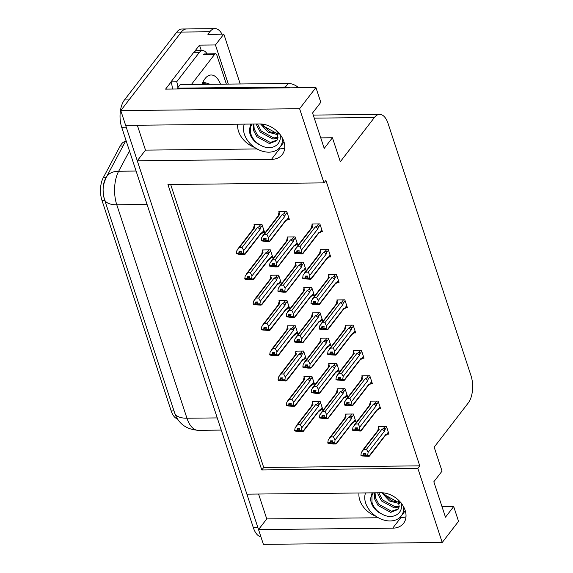 <?xml version="1.0" encoding="UTF-8"?>
<svg xmlns="http://www.w3.org/2000/svg" width="573" height="573" viewBox="0 0 573 573"><rect width="100%" height="100%" fill="white"/><g stroke="black" fill="none" stroke-linecap="round" stroke-linejoin="round"><path stroke-width="0.86" d="M254.634 147.433A21.043 15.385 37.6 0 1 238.547 131.382A21.043 15.385 37.6 0 1 237.752 124.198M359.006 492.988A21.043 15.385 -142.4 0 0 359.801 500.179A21.043 15.385 -142.4 0 0 375.888 516.23M442.22 542.495L458.55 521.315L453.694 506.539L445.472 517.197L433.825 481.778L442.048 471.121L434.169 447.162L468.248 402.969A19.733 9.863 89.4 0 0 471.006 375.709L388.071 123.46A19.733 9.863 89.4 0 0 379.648 114.392A19.733 9.863 89.4 0 0 374.398 117.515L340.319 161.708L332.44 137.749L324.218 148.407L312.572 112.988L320.794 102.331L315.931 87.554L299.607 108.727L323.989 182.88L167.939 184.506L261.789 469.953L417.839 468.334L442.22 542.495L263.394 544.35L258.538 529.574L392.713 528.177A21.043 15.385 -142.4 0 0 403.557 523.321A21.043 15.385 -142.4 0 0 401.73 503.825A21.043 15.385 -142.4 0 0 381.066 492.759L246.891 494.155L137.284 160.777L271.459 159.387A21.043 15.385 -142.4 0 0 282.303 154.524A21.043 15.385 -142.4 0 0 280.476 135.027A21.043 15.385 -142.4 0 0 259.813 123.969L125.637 125.358L120.781 110.582L181.326 32.074A19.733 9.863 -90.6 0 1 186.576 28.944A19.733 9.863 -90.6 0 0 181.326 32.074L128.997 99.924L124.441 99.974L176.771 32.117A19.733 9.863 -90.6 0 1 182.021 28.994L215.054 28.65A19.733 9.863 -90.6 0 1 221.966 34.115M392.713 528.177L400.821 517.663A21.043 15.385 -142.4 0 0 405.978 516.803M137.284 160.777L145.499 150.119L137.319 125.236M258.573 494.033L266.753 518.916L258.538 529.574M194.448 51.685L199.497 45.131L201.302 50.617M315.931 87.554L165.583 89.116L171.041 82.039M240.23 83.98L223.828 34.101L215.448 44.966L228.312 84.102M215.448 44.966L199.497 45.131M223.828 34.101L207.884 34.265L209.797 31.773A19.733 9.863 -90.6 0 1 215.054 28.65M299.607 108.727L120.781 110.582M332.44 137.749L320.751 137.871M453.694 506.539L442.005 506.661M170.668 184.477L263.709 467.468L419.758 465.849L325.908 180.395L323.989 182.88M419.758 465.849L417.839 468.334M177.487 418.942A17.756 8.882 -90.6 0 1 171.205 410.956L101.965 200.371A17.756 8.882 -90.6 0 1 103.24 177.73L120.172 146.036A17.756 8.882 -90.6 0 1 125.494 141.381M263.709 467.468L261.789 469.953M320.794 231.707L322.427 231.685L319.877 223.936L311.905 224.022L312.185 224.867M329.117 257.005L330.743 256.991L328.193 249.241L320.221 249.327L320.5 250.172M337.433 282.31L339.066 282.288L336.516 274.546L328.544 274.625L328.823 275.47M345.755 307.608L347.381 307.594L344.831 299.844L336.86 299.93L337.139 300.775M354.071 332.913L355.697 332.899L353.154 325.149L345.182 325.228L345.455 326.073M370.71 383.516L372.335 383.502L369.793 375.752L361.821 375.838L362.093 376.683M379.025 408.821L380.658 408.8L378.108 401.057L370.137 401.136L370.416 401.981M387.348 434.119L388.974 434.105L386.431 426.355L378.452 426.441L378.732 427.286M362.387 358.218L364.02 358.197L361.47 350.447L353.498 350.533L353.777 351.378M296.026 244.657L297.652 244.635L295.102 236.893L287.13 236.971L287.41 237.816M304.342 269.955L305.975 269.94L303.425 262.19L295.453 262.276L295.732 263.122M312.665 295.26L314.291 295.245L311.741 287.496L303.769 287.574L304.048 288.427M320.98 320.565L322.606 320.543L320.063 312.801L312.092 312.879L312.364 313.725M329.296 345.863L330.929 345.848L328.379 338.099L320.407 338.185L320.687 339.03M337.619 371.168L339.245 371.146L336.702 363.404L328.73 363.483L329.002 364.328M345.934 396.466L347.567 396.452L345.018 388.702L337.046 388.788L337.325 389.633M354.257 421.771L355.883 421.757L353.34 414.007L345.361 414.086L345.641 414.931M287.703 219.352L289.336 219.337L286.786 211.587L278.815 211.673L279.094 212.519M321.166 409.423L322.792 409.401L320.25 401.659L312.271 401.737L312.55 402.583M312.844 384.118L314.477 384.103L311.927 376.354L303.955 376.44L304.234 377.285M296.205 333.515L297.838 333.493L295.288 325.751L287.317 325.829L287.596 326.674M287.89 308.21L289.515 308.195L286.973 300.445L279.001 300.531L279.273 301.377M279.567 282.912L281.2 282.89L278.65 275.147L270.678 275.226L270.957 276.071M271.251 257.606L272.884 257.592L270.334 249.842L262.362 249.928L262.642 250.773M304.528 358.813L306.154 358.798L303.611 351.048L295.639 351.134L295.912 351.98M262.935 232.309L264.561 232.287L262.011 224.537L254.04 224.623L254.319 225.468M266.753 518.916L378.352 517.756M145.499 150.119L257.098 148.959M284.724 148.013A21.043 15.385 37.6 0 1 279.567 148.865L271.459 159.387M258.588 529.509A19.733 9.863 -90.6 0 1 257.936 527.747L126.239 127.185A19.733 9.863 -90.6 0 1 125.702 125.358M105.482 179.37C102.732 185.423 102.345 191.919 104.322 198.867M260.908 536.794A19.733 9.863 -90.6 0 1 253.381 527.797L121.684 127.235A19.733 9.863 -90.6 0 1 124.441 99.974M240.381 251.361L238.783 253.438L239.034 251.375L241.312 251.354L241.176 253.753L242.186 254.011L239.908 254.032L241.154 252.414M260.414 234.343L261.252 233.906L261.947 232.896L261.245 232.853L244.392 254.527L238.039 254.161L236.749 253.459M254.978 224.616L254.147 225.69L254.777 227.588L239.442 247.472L242.064 247.443L257.392 227.567L258.924 226.822C260.092 226.356 260.565 226.758 260.343 228.025L262.319 225.468M236.577 253.681L239.908 254.032M240.631 251.361L238.855 253.66M236.62 253.796L238.898 253.775M238.783 253.438L236.47 253.345L236.871 250.623L239.442 247.472M238.748 253.323L236.47 253.345M241.025 253.295L243.303 253.273L244.872 254.09L244.392 254.527M245 254.319L260.787 233.848A4.469 3.273 -142.4 0 0 261.245 232.853M243.453 253.724L241.176 253.753M264.081 230.819L262.233 233.218L261.947 232.896L263.917 230.339M254.777 227.588A4.469 3.273 -142.4 0 0 253.703 228.391L237.931 248.847M254.147 225.69L253.245 229.386M257.392 227.567A4.469 3.273 37.6 0 1 260.085 229.315L260.343 228.025M242.064 247.443L243.704 250.551L260.085 229.315M243.303 253.273L243.704 250.551M278.02 216.436L278.922 212.733L279.545 214.639L264.217 234.522L266.832 234.493L282.16 214.61L283.692 213.872C284.867 213.407 285.34 213.808 285.118 215.076L287.087 212.511M278.922 212.733L279.753 211.659M288.692 217.382L286.722 219.946L286.02 219.903L269.639 241.14L268.221 240.775L268.479 237.594L284.853 216.365L285.118 215.076M285.182 221.386L286.722 219.946L286.994 220.254L288.849 217.869M265.399 238.411L263.666 240.825L261.388 240.846L266.545 241.605L269.16 241.577L269.639 241.14L269.16 241.577M265.929 239.464L264.676 241.083L266.961 241.061L265.944 240.803L266.087 238.404L263.809 238.425L263.516 240.366L261.238 240.395L261.646 237.666L264.217 234.522M262.699 235.897L278.478 215.441A4.469 3.273 37.6 0 1 279.545 214.639M266.832 234.493L268.479 237.594M268.071 240.323L265.793 240.345M282.16 214.61A4.469 3.273 37.6 0 1 284.853 216.365M263.516 240.366L261.238 240.395M286.02 219.903A4.469 3.273 37.6 0 1 285.562 220.899L269.776 241.369M265.944 240.803L268.221 240.775M263.666 240.825L264.676 241.083M263.559 240.488L265.156 238.411M261.352 240.732L263.63 240.71M321.782 229.737L319.813 232.294L319.111 232.251L302.25 253.925L295.897 253.56L294.479 253.194L294.615 252.858M294.443 253.08L301.312 253.13L301.162 252.672L298.884 252.7L299.178 250.752L296.9 250.773L296.649 252.836L294.372 252.858L294.737 250.021L297.308 246.87L299.923 246.841L315.25 226.965A4.469 3.273 37.6 0 1 317.943 228.713L318.208 227.424L320.178 224.867M298.49 250.759L296.721 253.058M294.479 253.194L296.757 253.173M296.606 252.722L294.329 252.743M296.649 252.836L298.247 250.759M299.02 251.812L297.774 253.431M318.273 233.741L319.813 232.294L320.085 232.609L321.94 230.217M319.111 232.251A4.469 3.273 37.6 0 1 318.652 233.247L302.866 253.717M301.312 253.13L302.73 253.488L302.25 253.925M299.034 253.151L298.884 252.7M315.25 226.965L316.783 226.228C317.958 225.755 318.43 226.156 318.208 227.424M299.923 246.841L301.57 249.95L317.943 228.713M301.162 252.672L301.57 249.95M295.79 248.245L311.569 227.789A4.469 3.273 37.6 0 1 312.636 226.994L297.308 246.87M311.11 228.785L312.013 225.089L312.636 226.994M312.013 225.089L312.844 224.014M365.553 492.923A21.437 15.679 -142.4 0 0 365.674 503.115A21.437 15.679 -142.4 0 0 382.248 519.532A21.437 15.679 -142.4 0 0 401.215 516.015A21.437 15.679 -142.4 0 0 403.671 506.912M381.826 492.766L389.497 501.024L399.317 503.552M401.007 502.707L391.323 500.623L382.914 492.83M384.197 494.592L399.188 502.808M398.342 508.91L391.567 511.252L378.946 504.362L375.458 497.751L375.064 492.823M398.12 499.821L399.209 506.761L397.934 509.497L390.7 512.384L378.08 505.493L374.584 498.882L374.391 492.83M399.338 506.059L395.048 506.74L382.427 499.849L378.817 492.787M399.188 506.854L394.181 507.871L381.554 500.981L378.065 494.37L377.736 492.794M373.31 492.844L370.889 497.428A14.862 10.866 -142.4 0 0 371.368 503.058A14.862 10.866 -142.4 0 0 382.041 514.117C376.941 511.46 373.582 507.506 371.977 502.263L371.934 495.616L373.116 493.052M401.114 503.022L401.372 503.954C403.22 513.702 392.505 520.177 382.041 514.117M370.889 497.428L372.106 492.852M248.703 276.666L247.106 278.743L247.35 276.68L249.635 276.659L249.341 278.6L250.501 279.309L248.224 279.338L249.477 277.719M268.73 259.641L269.568 259.211L270.263 258.194L269.568 258.158L252.707 279.832L246.354 279.466L244.936 279.101L245.072 278.764M263.301 249.914L262.47 250.988L263.093 252.894L247.765 272.777L250.38 272.748L265.707 252.865L267.24 252.127C268.408 251.662 268.887 252.056 268.665 253.323L270.635 250.766M244.9 278.987L248.224 279.338M248.947 276.666L247.178 278.958M244.936 279.101L247.214 279.08M247.106 278.743L244.786 278.65L245.194 275.921L247.765 272.777M247.063 278.621L244.786 278.65M249.341 278.6L251.619 278.578L253.187 279.395L252.707 279.832M253.323 279.624L269.109 259.154A4.469 3.273 -142.4 0 0 269.568 258.158M251.769 279.03L249.491 279.051M270.542 258.509L270.263 258.194L272.239 255.637M263.093 252.894A4.469 3.273 -142.4 0 0 262.026 253.689L246.247 274.145M262.47 250.988L261.567 254.684M265.707 252.865A4.469 3.273 37.6 0 1 268.4 254.613L268.665 253.323M250.38 272.748L252.027 275.849L268.4 254.613M251.619 278.578L252.027 275.849M257.019 301.971L255.422 304.041L255.673 301.985L257.95 301.957L257.664 303.905L258.824 304.614L256.546 304.635L257.793 303.024M277.053 284.946L277.891 284.516L278.585 283.499L277.884 283.463L261.03 305.13L254.677 304.764L253.259 304.406L253.388 304.062M271.616 275.219L270.785 276.293L271.409 278.199L256.081 298.075L258.695 298.046L274.03 278.17L275.563 277.432C276.73 276.96 277.203 277.361 276.981 278.628L278.958 276.071M253.216 304.284L256.546 304.635M257.27 301.964L255.494 304.263M253.259 304.406L255.537 304.378M255.422 304.041L253.108 303.948L253.51 301.226L256.081 298.075M255.386 303.926L253.108 303.948M257.664 303.905L259.941 303.876L261.51 304.693L261.03 305.13M261.639 304.929L277.425 284.459A4.469 3.273 -142.4 0 0 277.884 283.463M260.092 304.335L257.814 304.356M280.72 281.422L278.865 283.821L278.585 283.499L280.555 280.942M271.409 278.199A4.469 3.273 -142.4 0 0 270.341 278.994L254.57 299.45M270.785 276.293L269.883 279.989M274.03 278.17A4.469 3.273 37.6 0 1 276.723 279.918L276.981 278.628M258.695 298.046L260.343 301.154L276.723 279.918M259.941 303.876L260.343 301.154M265.342 327.269L263.745 329.346L263.988 327.283L266.266 327.262L266.13 329.661L267.14 329.919L264.862 329.941L266.108 328.322M285.368 310.244L286.206 309.814L286.901 308.804L286.206 308.761L269.346 330.435L262.993 330.069L261.575 329.704L261.711 329.368M279.939 300.517L279.108 301.591L279.731 303.497L264.397 323.38L267.018 323.351L282.346 303.468L283.879 302.73C285.046 302.265 285.519 302.666 285.304 303.934L287.274 301.369M261.539 329.59L264.862 329.941M265.586 327.269L263.816 329.568M261.575 329.704L263.852 329.683M263.745 329.346L261.424 329.253L261.825 326.524L264.397 323.38M263.702 329.224L261.424 329.253M265.979 329.203L268.257 329.181L269.826 329.998L269.346 330.435M269.962 330.227L285.748 309.757A4.469 3.273 -142.4 0 0 286.206 308.761M268.408 329.633L266.13 329.661M287.18 309.112L286.901 308.804L288.878 306.24M279.731 303.497A4.469 3.273 -142.4 0 0 278.664 304.299L262.885 324.755M279.108 301.591L278.206 305.294M282.346 303.468A4.469 3.273 37.6 0 1 285.039 305.223L285.304 303.934M267.018 323.351L268.665 326.452L285.039 305.223M268.257 329.181L268.665 326.452M273.658 352.574L272.06 354.644L272.311 352.588L274.589 352.56L274.302 354.508L275.463 355.217L273.185 355.246L274.431 353.627M293.684 335.549L294.529 335.119L295.224 334.102L294.522 334.066L277.661 355.74L271.316 355.367L269.89 355.009L270.026 354.666M288.255 325.822L287.424 326.897L288.047 328.802L272.719 348.678L275.334 348.656L290.669 328.773L292.201 328.035C293.369 327.563 293.842 327.964 293.62 329.231L295.596 326.674M269.854 354.895L273.185 355.246M273.908 352.567L272.132 354.866M269.89 355.009L272.168 354.981M272.06 354.644L269.747 354.551L270.148 351.829L272.719 348.678M272.025 354.529L269.747 354.551M274.302 354.508L276.58 354.479L278.149 355.296L277.661 355.74M278.277 355.532L294.064 335.062A4.469 3.273 -142.4 0 0 294.522 334.066M276.73 354.938L274.453 354.959M297.351 332.025L295.503 334.424L295.224 334.102L297.194 331.545M288.047 328.802A4.469 3.273 -142.4 0 0 286.98 329.597L271.208 350.053M287.424 326.897L286.521 330.592M290.669 328.773A4.469 3.273 37.6 0 1 293.355 330.521L293.62 329.231M275.334 348.656L276.981 351.758L293.355 330.521M276.58 354.479L276.981 351.758M286.335 241.734L287.238 238.039L287.868 239.944L272.533 259.82L275.155 259.798L290.482 239.915L292.015 239.177C293.183 238.705 293.655 239.106 293.433 240.374L295.41 237.816M287.238 238.039L288.069 236.964M297.007 242.687L295.038 245.244L294.336 245.208L277.962 266.438L276.544 266.08L276.795 262.9L293.175 241.663L293.433 240.374M293.505 246.691L295.038 245.244L295.31 245.559L297.172 243.167M273.722 263.709L271.989 266.123L269.711 266.151L274.861 266.903L277.482 266.882L277.962 266.438L277.482 266.882M274.245 264.769L272.999 266.388L275.276 266.359L274.116 265.65L274.403 263.702L272.125 263.73L271.838 265.671L269.561 265.693L269.962 262.971L272.533 259.82M271.022 261.195L286.794 240.739A4.469 3.273 37.6 0 1 287.868 239.944M275.155 259.798L276.795 262.9M276.394 265.621L274.116 265.65M290.482 239.915A4.469 3.273 37.6 0 1 293.175 241.663M271.838 265.671L269.561 265.693M294.336 245.208A4.469 3.273 37.6 0 1 293.877 246.204L278.091 266.674M274.266 266.101L276.544 266.08M271.989 266.123L272.999 266.388M271.874 265.786L273.479 263.716M269.668 266.037L271.946 266.008M294.658 267.039L295.561 263.344L296.184 265.242L280.856 285.125L283.47 285.096L298.798 265.22L300.331 264.475C301.498 264.01 301.978 264.411 301.756 265.679L303.726 263.122M295.561 263.344L296.391 262.269M305.33 267.985L303.353 270.549L302.659 270.506L286.278 291.743L284.86 291.378L285.118 288.205L301.491 266.968L301.756 265.679M301.821 271.989L303.353 270.549L303.633 270.864M282.038 289.014L280.304 291.428L278.027 291.449L283.184 292.209L285.798 292.18L286.278 291.743L285.798 292.18M282.568 290.067L281.314 291.686L283.592 291.664L282.432 290.948L282.725 289.007L280.441 289.028L280.154 290.977L277.876 290.998L278.285 288.269L280.856 285.125M279.338 286.5L295.116 266.044A4.469 3.273 37.6 0 1 296.184 265.242M283.47 285.096L285.118 288.205M284.709 290.926L282.432 290.948M298.798 265.22A4.469 3.273 37.6 0 1 301.491 266.968M280.154 290.977L277.876 290.998M302.659 270.506A4.469 3.273 37.6 0 1 302.2 271.502L286.414 291.972M282.582 291.406L284.86 291.378M280.304 291.428L281.314 291.686M280.197 291.091L281.794 289.014M277.991 291.335L280.269 291.313M302.974 292.337L303.876 288.642L304.499 290.547L289.172 310.43L291.786 310.401L307.121 290.518L308.654 289.78C309.821 289.315 310.294 289.709 310.072 290.977L312.049 288.42M303.876 288.642L304.707 287.567M313.646 293.29L311.676 295.847L310.974 295.811L294.601 317.048L293.183 316.683L293.433 313.503L309.814 292.266L310.072 290.977M310.143 297.294L311.676 295.847L311.948 296.162L313.811 293.77M290.361 314.319L288.627 316.733L286.35 316.754L291.499 317.514L294.121 317.485L294.601 317.048L294.121 317.485M290.883 315.372L289.637 316.991L291.915 316.962L290.755 316.253L291.041 314.312L288.763 314.333L288.477 316.275L286.199 316.303L286.6 313.574L289.172 310.43M287.66 311.798L303.432 291.342A4.469 3.273 37.6 0 1 304.499 290.547M291.786 310.401L293.433 313.503M293.032 316.232L290.755 316.253M307.121 290.518A4.469 3.273 37.6 0 1 309.814 292.266M288.477 316.275L286.199 316.303M310.974 295.811A4.469 3.273 37.6 0 1 310.516 296.807L294.73 317.277M290.905 316.704L293.183 316.683M288.627 316.733L289.637 316.991M288.513 316.389L290.11 314.319M286.307 316.64L288.584 316.611M311.297 317.643L312.199 313.947L312.822 315.852L297.487 335.728L300.109 335.699L315.437 315.823L316.969 315.086C318.137 314.613 318.617 315.014 318.395 316.282L320.364 313.725M312.199 313.947L313.03 312.872M321.969 318.595L319.992 321.152L319.297 321.109L302.916 342.346L301.498 341.988L301.756 338.808L318.13 317.571L318.395 316.282M318.459 322.599L319.992 321.152L320.271 321.467M298.676 339.617L296.943 342.031L294.665 342.052L299.822 342.812L302.437 342.783L302.916 342.346L302.437 342.783M299.199 340.67L297.953 342.289L300.231 342.267L299.07 341.558L299.357 339.61L297.079 339.631L296.793 341.58L294.515 341.601L294.916 338.879L297.487 335.728M295.976 337.103L311.755 316.647A4.469 3.273 37.6 0 1 312.822 315.852M300.109 335.699L301.756 338.808M301.348 341.529L299.07 341.558M315.437 315.823A4.469 3.273 37.6 0 1 318.13 317.571M296.793 341.58L294.515 341.601M319.297 321.109A4.469 3.273 37.6 0 1 318.839 322.105L303.053 342.575M299.221 342.009L301.498 341.988M296.943 342.031L297.953 342.289M296.835 341.694L298.433 339.617M294.629 341.938L296.907 341.916M330.098 255.035L328.128 257.592L327.427 257.556L310.573 279.23L304.22 278.865L302.931 278.163M302.759 278.385L309.635 278.428L309.484 277.977L307.207 277.998L307.493 276.057L305.216 276.079L304.965 278.141L302.687 278.163L303.053 275.319L305.624 272.175L308.245 272.146L323.573 252.263A4.469 3.273 37.6 0 1 326.266 254.018L326.524 252.729L328.501 250.165M306.813 276.064L305.037 278.363M302.802 278.499L305.08 278.478M304.929 278.02L302.651 278.048M304.965 278.141L306.569 276.064M307.336 277.117L306.089 278.736M326.596 259.039L328.128 257.592L328.401 257.907L330.263 255.522M327.427 257.556A4.469 3.273 37.6 0 1 326.968 258.552L311.182 279.022M309.635 278.428L311.053 278.793L310.573 279.23M307.357 278.449L307.207 277.998M323.573 252.263L325.106 251.526C326.273 251.06 326.746 251.454 326.524 252.729M308.245 272.146L309.886 275.248L326.266 254.018M309.484 277.977L309.886 275.248M304.113 273.543L319.884 253.087A4.469 3.273 37.6 0 1 320.959 252.292L305.624 272.175M319.426 254.083L320.328 250.387L320.959 252.292M320.328 250.387L321.159 249.312M338.421 280.34L336.444 282.897L335.749 282.861L318.889 304.528L312.536 304.163L311.118 303.805L311.254 303.461M311.082 303.683L317.951 303.733L317.8 303.275L315.522 303.303L315.816 301.355L313.531 301.384L313.288 303.439L311.01 303.468L311.375 300.624L313.947 297.473L316.561 297.444L331.889 277.568A4.469 3.273 37.6 0 1 334.582 279.316L334.847 278.027L336.817 275.47M315.129 301.362L313.359 303.661M311.118 303.805L313.395 303.776M313.245 303.325L310.967 303.346M313.288 303.439L314.885 301.369M315.659 302.422L314.405 304.034M334.911 284.344L336.444 282.897L336.723 283.212M335.749 282.861A4.469 3.273 37.6 0 1 335.291 283.857L319.505 304.327M317.951 303.733L319.369 304.091L318.889 304.528M315.673 303.754L315.522 303.303M331.889 277.568L333.422 276.831C334.589 276.358 335.069 276.759 334.847 278.027M316.561 297.444L318.208 300.553L334.582 279.316M317.8 303.275L318.208 300.553M312.428 298.848L328.207 278.392A4.469 3.273 37.6 0 1 329.274 277.597L313.947 297.473M327.749 279.388L328.651 275.692L329.274 277.597M328.651 275.692L329.482 274.617M346.737 305.638L344.767 308.202L344.065 308.159L327.212 329.833L320.859 329.468L319.569 328.766M319.397 328.988L326.273 329.031L326.123 328.58L323.845 328.601L324.132 326.66L321.854 326.682L321.603 328.744L319.326 328.766L319.691 325.922L322.262 322.778L324.877 322.749L340.212 302.866A4.469 3.273 37.6 0 1 342.905 304.621L343.163 303.332L345.139 300.768M323.451 326.667L321.675 328.966M319.44 329.103L321.718 329.081M321.568 328.63L319.29 328.651M321.603 328.744L323.201 326.667M323.974 327.72L322.728 329.339M343.234 309.642L344.767 308.202L345.039 308.518L346.901 306.125M344.065 308.159A4.469 3.273 37.6 0 1 343.607 309.155L327.82 329.625M326.273 329.031L327.692 329.396L327.212 329.833M323.996 329.06L323.845 328.601M340.212 302.866L341.744 302.129C342.912 301.663 343.385 302.064 343.163 303.332M324.877 322.749L326.524 325.851L342.905 304.621M326.123 328.58L326.524 325.851M320.751 324.153L336.523 303.697A4.469 3.273 37.6 0 1 337.59 302.895L322.262 322.778M336.065 304.693L336.967 300.997L337.59 302.895M336.967 300.997L337.798 299.915M355.059 330.943L353.083 333.5L352.388 333.465L335.527 355.138L329.174 354.766L327.756 354.408L327.892 354.064M327.72 354.293L334.589 354.336L334.439 353.885L332.161 353.906L332.447 351.958L330.17 351.987L329.926 354.042L327.641 354.071L328.007 351.228L330.578 348.076L333.2 348.055L348.527 328.171A4.469 3.273 37.6 0 1 351.22 329.919L351.485 328.63L353.455 326.073M331.767 351.965L329.998 354.264M327.756 354.408L330.034 354.386M329.883 353.928L327.606 353.949M329.926 354.042L331.523 351.972M332.29 353.025L331.044 354.644M351.55 334.947L353.083 333.5L353.362 333.815L355.217 331.423M352.388 333.465A4.469 3.273 37.6 0 1 351.929 334.46L336.143 354.931M334.589 354.336L336.007 354.701L335.527 355.138M332.311 354.358L332.161 353.906M348.527 328.171L350.06 327.434C351.228 326.961 351.707 327.362 351.485 328.63M333.2 348.055L334.847 351.156L351.22 329.919M334.439 353.885L334.847 351.156M329.067 349.451L344.846 328.995A4.469 3.273 37.6 0 1 345.913 328.2L330.578 348.076M344.387 329.991L345.29 326.295L345.913 328.2M345.29 326.295L346.121 325.22M202.025 84.374A23.02 11.51 -90.6 0 1 204.561 79.289A23.02 11.51 -90.6 0 1 205.034 78.644A23.02 11.51 -90.6 0 1 220.498 84.181M204.497 84.353L202.778 82.505M205.915 84.331L203.272 81.953M191.396 84.489L214.631 54.356A3.288 1.647 -90.6 0 1 215.505 53.833A3.288 1.647 -90.6 0 1 216.909 55.345L226.371 84.124M178.182 87.189A3.288 1.647 -90.6 0 1 178.583 86.444L178.762 86.444M210.212 84.288L203.129 82.054M244.299 124.126A21.437 15.679 -142.4 0 0 244.42 134.318A21.437 15.679 -142.4 0 0 260.994 150.742A21.437 15.679 -142.4 0 0 279.961 147.218A21.437 15.679 -142.4 0 0 282.417 138.114M260.572 123.976L268.243 132.227L278.063 134.762M279.753 133.91L270.069 131.826L261.66 124.033M262.943 125.795L277.934 134.01M277.088 140.113L270.313 142.455L257.692 135.572L254.204 128.954L253.81 124.026M276.866 131.031L277.955 137.971L276.68 140.7L269.446 143.587L256.826 136.696L253.33 130.085L253.137 124.033M278.084 137.269L273.794 137.95L261.173 131.059L257.564 123.99M277.934 138.057L272.927 139.074L260.3 132.184L256.811 125.573L256.482 123.997M252.056 124.047L249.635 128.631A14.862 10.866 -142.4 0 0 250.115 134.261A14.862 10.866 -142.4 0 0 260.787 145.327C255.687 142.663 252.328 138.709 250.723 133.466L250.68 126.819L251.862 124.255M279.86 134.225L280.118 135.156C281.966 144.905 271.251 151.379 260.787 145.327M249.635 128.631L250.852 124.062M290.031 87.819A13.15 9.619 -142.4 0 0 285.418 87.032L177.437 88.156A13.15 9.619 37.6 0 1 177.68 88.987M298.633 87.733A13.15 9.619 -142.4 0 0 288.162 83.479L180.18 84.603L177.437 88.156M193.445 52.745L199.139 52.687A13.15 6.575 -90.6 0 1 202.641 50.603L196.947 50.66A13.15 6.575 89.4 0 0 193.445 52.745L170.976 81.882A13.15 6.575 -90.6 0 1 172.373 89.044M202.641 50.603A13.15 6.575 -90.6 0 1 207.068 53.919M170.976 81.882L176.677 81.817A13.15 6.575 -90.6 0 1 177.967 87.468M199.139 52.687L176.677 81.817M281.98 377.872L280.376 379.949L280.627 377.886L282.904 377.865L282.768 380.264L283.778 380.522L281.501 380.544L282.747 378.925M302.007 360.854L302.845 360.417L303.54 359.407L302.838 359.364L285.984 381.038L279.631 380.673L278.213 380.307L278.349 379.971M296.57 351.127L295.747 352.202L296.37 354.1L281.035 373.983L283.656 373.954L298.984 354.078L300.517 353.333C301.685 352.868 302.157 353.269 301.942 354.537L303.912 351.98M278.177 380.193L281.501 380.544M282.224 377.872L280.455 380.171M278.213 380.307L280.491 380.286M280.376 379.949L278.063 379.856L278.464 377.127L281.035 373.983M280.34 379.835L278.063 379.856M282.618 379.806L284.896 379.784L286.464 380.601L285.984 381.038M286.6 380.83L302.386 360.36A4.469 3.273 -142.4 0 0 302.838 359.364M285.046 380.236L282.768 380.264M305.674 357.33L303.826 359.729L303.54 359.407L305.516 356.843M296.37 354.1A4.469 3.273 -142.4 0 0 295.303 354.902L279.524 375.358M295.747 352.202L294.844 355.897M298.984 354.078A4.469 3.273 37.6 0 1 301.677 355.826L301.942 354.537M283.656 373.954L285.304 377.063L301.677 355.826M284.896 379.784L285.304 377.063M290.296 403.177L288.699 405.247L288.95 403.191L291.227 403.17L291.084 405.562L292.101 405.82L289.823 405.849L291.07 404.23M310.322 386.152L311.168 385.722L311.862 384.705L311.16 384.669L294.3 406.343L287.947 405.978L286.529 405.612L286.665 405.269M304.893 376.425L304.062 377.5L304.686 379.405L289.358 399.288L291.972 399.259L307.307 379.376L308.84 378.638C310.007 378.166 310.48 378.567 310.258 379.835L312.235 377.278M286.493 405.498L289.823 405.849M290.54 403.177L288.771 405.469M286.529 405.612L288.806 405.591M288.699 405.247L286.385 405.161L286.786 402.432L289.358 399.288M288.663 405.132L286.385 405.161M290.941 405.111L293.218 405.09L294.787 405.906L294.3 406.343M294.916 406.135L310.702 385.665A4.469 3.273 -142.4 0 0 311.16 384.669M293.369 405.541L291.084 405.562M313.99 382.628L312.142 385.027L311.862 384.705L313.832 382.148M304.686 379.405A4.469 3.273 -142.4 0 0 303.618 380.2L287.847 400.656M304.062 377.5L303.16 381.195M307.307 379.376A4.469 3.273 37.6 0 1 309.993 381.124L310.258 379.835M291.972 399.259L293.62 402.361L309.993 381.124M293.218 405.09L293.62 402.361M298.619 428.475L297.015 430.552L297.265 428.489L299.543 428.468L299.256 430.416L300.417 431.125L298.139 431.147L299.385 429.528M318.645 411.457L319.483 411.027L320.178 410.01L319.476 409.967L302.623 431.641L296.27 431.276L294.851 430.917L294.988 430.574M313.209 401.73L312.385 402.805L313.008 404.71L297.674 424.586L300.295 424.557L315.623 404.681L317.156 403.944C318.323 403.471 318.796 403.872 318.581 405.14L320.551 402.583M294.809 430.796L298.139 431.147M298.862 428.475L297.093 430.774M294.851 430.917L297.129 430.889M297.015 430.552L294.701 430.459L295.102 427.737L297.674 424.586M296.979 430.438L294.701 430.459M299.256 430.416L301.534 430.387L303.103 431.204L302.623 431.641M303.232 431.433L319.018 410.963A4.469 3.273 -142.4 0 0 319.476 409.967M301.685 430.846L299.407 430.867M322.312 407.933L320.465 410.332L320.178 410.01L322.155 407.453M313.008 404.71A4.469 3.273 -142.4 0 0 311.941 405.505L296.162 425.961M312.385 402.805L311.483 406.501M315.623 404.681A4.469 3.273 37.6 0 1 318.316 406.429L318.581 405.14M300.295 424.557L301.935 427.666L318.316 406.429M301.534 430.387L301.935 427.666M319.612 342.941L320.515 339.245L321.138 341.15L305.81 361.033L308.424 361.004L323.759 341.121L325.292 340.383C326.46 339.918 326.932 340.312 326.71 341.587L328.687 339.023M320.515 339.245L321.346 338.17M330.284 343.893L328.315 346.45L327.613 346.414L311.239 367.651L309.821 367.286L310.072 364.106L326.445 342.876L326.71 341.587M326.775 347.897L328.315 346.45L328.587 346.765L330.442 344.38M306.999 364.922L305.259 367.336L302.981 367.357L308.138 368.117L310.752 368.088L311.239 367.651L310.752 368.088M307.522 365.975L306.276 367.594L308.553 367.572L307.393 366.856L307.68 364.915L305.402 364.937L305.115 366.878L302.838 366.906L303.239 364.177L305.81 361.033M304.299 362.401L320.071 341.945A4.469 3.273 37.6 0 1 321.138 341.15M308.424 361.004L310.072 364.106M309.671 366.835L307.393 366.856M323.759 341.121A4.469 3.273 37.6 0 1 326.445 342.876M305.115 366.878L302.838 366.906M327.613 346.414A4.469 3.273 37.6 0 1 327.154 347.41L311.368 367.88M307.543 367.307L309.821 367.286M305.259 367.336L306.276 367.594M305.151 366.999L306.748 364.922M302.945 367.243L305.223 367.221M327.935 368.246L328.838 364.55L329.461 366.455L314.126 386.331L316.747 386.302L332.075 366.426L333.608 365.689C334.775 365.216 335.248 365.617 335.033 366.885L337.003 364.328M328.838 364.55L329.661 363.475M338.607 369.198L336.63 371.755L335.928 371.719L319.555 392.949L318.137 392.591L318.395 389.411L334.768 368.174L335.033 366.885M335.098 373.202L336.63 371.755L336.91 372.07M315.315 390.22L313.581 392.634L311.304 392.663L316.461 393.415L319.075 393.386L319.555 392.949L319.075 393.386M315.838 391.28L314.591 392.892L316.869 392.87L315.709 392.161L315.995 390.213L313.718 390.242L313.431 392.183L311.153 392.204L311.554 389.482L314.126 386.331M312.614 387.706L328.393 367.25A4.469 3.273 37.6 0 1 329.461 366.455M316.747 386.302L318.395 389.411M317.986 392.133L315.709 392.161M332.075 366.426A4.469 3.273 37.6 0 1 334.768 368.174M313.431 392.183L311.153 392.204M335.928 371.719A4.469 3.273 37.6 0 1 335.477 372.715L319.691 393.185M315.859 392.612L318.137 392.591M313.581 392.634L314.591 392.892M313.467 392.297L315.071 390.227M311.268 392.541L313.546 392.519M336.251 393.551L337.153 389.855L337.776 391.753L322.449 411.636L325.063 411.607L340.398 391.731L341.931 390.987C343.098 390.521 343.571 390.922 343.349 392.19L345.326 389.626M337.153 389.855L337.984 388.773M346.923 394.496L344.953 397.06L344.251 397.017L327.878 418.254L326.46 417.889L326.71 414.709L343.084 393.479L343.349 392.19M343.413 398.5L344.953 397.06L345.225 397.375L347.08 394.983M323.638 415.525L321.897 417.939L319.619 417.961L324.776 418.72L327.391 418.691L327.878 418.254L327.391 418.691M324.16 416.578L322.914 418.197L325.192 418.175L324.175 417.918L324.318 415.518L322.04 415.54L321.754 417.488L319.476 417.509L319.877 414.78L322.449 411.636M320.937 413.011L336.709 392.555A4.469 3.273 37.6 0 1 337.776 391.753M325.063 411.607L326.71 414.709M326.309 417.438L324.031 417.459M340.398 391.731A4.469 3.273 37.6 0 1 343.084 393.479M321.754 417.488L319.476 417.509M344.251 397.017A4.469 3.273 37.6 0 1 343.793 398.013L328.007 418.483M324.175 417.918L326.46 417.889M321.897 417.939L322.914 418.197M321.79 417.602L323.387 415.525M319.584 417.846L321.861 417.824M344.574 418.849L345.476 415.153L346.099 417.058L330.764 436.934L333.386 436.913L348.713 417.029L350.246 416.292C351.414 415.819 351.886 416.22 351.672 417.488L353.641 414.931M345.476 415.153L346.3 414.078M355.246 419.801L353.269 422.358L352.567 422.322L336.193 443.559L334.775 443.194L335.026 440.014L351.407 418.777L351.672 417.488M351.736 423.805L353.269 422.358L353.541 422.673M331.953 440.823L330.22 443.244L327.942 443.266L333.092 444.018L335.714 443.996L336.193 443.559L335.714 443.996M332.476 441.883L331.23 443.502L333.507 443.473L332.347 442.764L332.634 440.816L330.356 440.845L330.069 442.786L327.792 442.807L328.193 440.085L330.764 436.934M329.253 438.309L345.032 417.853A4.469 3.273 37.6 0 1 346.099 417.058M333.386 436.913L335.026 440.014M334.625 442.743L332.347 442.764M348.713 417.029A4.469 3.273 37.6 0 1 351.407 418.777M330.069 442.786L327.792 442.807M352.567 422.322A4.469 3.273 37.6 0 1 352.109 423.318L336.322 443.789M332.498 443.216L334.775 443.194M330.22 443.244L331.23 443.502M330.105 442.9L331.71 440.83M327.899 443.151L330.184 443.122M363.375 356.248L361.405 358.805L360.704 358.762L343.85 380.436L337.497 380.071L336.072 379.706L336.208 379.369M336.036 379.591L342.912 379.634L342.761 379.183L340.484 379.204L340.77 377.263L338.493 377.285L338.242 379.347L335.964 379.369L336.33 376.533L338.901 373.381L341.515 373.352L356.85 353.477A4.469 3.273 37.6 0 1 359.536 355.224L359.801 353.935L361.778 351.378M340.09 377.27L338.314 379.57M336.072 379.706L338.349 379.684M338.206 379.233L335.928 379.254M338.242 379.347L339.839 377.27M340.613 378.323L339.366 379.942M359.865 360.252L361.405 358.805L361.678 359.121L363.533 356.728M360.704 358.762A4.469 3.273 37.6 0 1 360.245 359.758L344.459 380.228M342.912 379.634L344.33 379.999L343.85 380.436M340.634 379.663L340.484 379.204M356.85 353.477L358.383 352.732C359.55 352.266 360.023 352.667 359.801 353.935M341.515 373.352L343.163 376.461L359.536 355.224M342.761 379.183L343.163 376.461M337.39 374.756L353.161 354.3A4.469 3.273 37.6 0 1 354.229 353.498L338.901 373.381M352.703 355.296L353.605 351.6L354.229 353.498M353.605 351.6L354.436 350.526M371.698 381.546L369.721 384.103L369.019 384.068L352.166 405.741L345.813 405.376L344.394 405.011L344.531 404.667M344.359 404.896L351.228 404.939L351.077 404.488L348.799 404.509L349.086 402.568L346.808 402.59L346.558 404.653L344.28 404.674L344.645 401.831L347.217 398.686L349.838 398.658L365.166 378.774A4.469 3.273 37.6 0 1 367.859 380.522L368.124 379.233L370.094 376.676M348.405 402.575L346.636 404.867M344.394 405.011L346.672 404.989M346.522 404.531L344.244 404.559M346.558 404.653L348.162 402.575M348.928 403.628L347.682 405.247M368.188 385.55L369.721 384.103L370 384.419L371.856 382.033M369.019 384.068A4.469 3.273 37.6 0 1 368.568 385.063L352.782 405.534M351.228 404.939L352.646 405.304L352.166 405.741M348.95 404.961L348.799 404.509M365.166 378.774L366.699 378.037C367.866 377.571 368.339 377.965 368.124 379.233M349.838 398.658L351.485 401.759L367.859 380.522M351.077 404.488L351.485 401.759M345.705 400.054L361.484 379.598A4.469 3.273 37.6 0 1 362.551 378.803L347.217 398.686M361.026 380.594L361.928 376.898L362.551 378.803M361.928 376.898L362.752 375.824M380.014 406.851L378.044 409.409L377.342 409.373L360.481 431.039L354.128 430.674L352.71 430.316L352.846 429.972M352.674 430.194L359.55 430.244L359.4 429.786L357.122 429.814L357.409 427.866L355.131 427.888L354.88 429.951L352.603 429.972L352.968 427.136L355.539 423.984L358.154 423.956L373.489 404.08A4.469 3.273 37.6 0 1 376.175 405.827L376.44 404.538L378.416 401.981M356.728 427.873L354.952 430.173M352.71 430.316L354.988 430.287M354.845 429.836L352.567 429.857M354.88 429.951L356.478 427.881M357.251 428.933L356.005 430.545M376.504 410.855L378.044 409.409L378.316 409.724L380.171 407.331M377.342 409.373A4.469 3.273 37.6 0 1 376.884 410.368L361.097 430.839M359.55 430.244L360.969 430.602L360.481 431.039M357.266 430.266L357.122 429.814M373.489 404.08L375.021 403.342C376.189 402.869 376.662 403.27 376.44 404.538M358.154 423.956L359.801 427.064L376.175 405.827M359.4 429.786L359.801 427.064M354.028 425.359L369.8 404.903A4.469 3.273 37.6 0 1 370.867 404.108L355.539 423.984M369.341 405.899L370.244 402.203L370.867 404.108M370.244 402.203L371.075 401.129M388.336 432.149L386.36 434.714L385.658 434.671L368.804 456.344L362.451 455.979L361.033 455.614L361.169 455.277M360.99 455.499L367.866 455.542L367.716 455.091L365.438 455.112L365.724 453.171L363.447 453.193L363.196 455.256L360.918 455.277L361.284 452.434L363.855 449.289L366.476 449.261L381.804 429.378A4.469 3.273 37.6 0 1 384.497 431.132L384.762 429.843L386.732 427.279M365.044 453.179L363.275 455.478M361.033 455.614L363.311 455.592M363.16 455.134L360.883 455.163M363.196 455.256L364.8 453.179M365.567 454.231L364.321 455.85M384.827 436.153L386.36 434.714L386.632 435.022L388.494 432.636M385.658 434.671A4.469 3.273 37.6 0 1 385.199 435.666L369.413 456.137M367.866 455.542L369.284 455.907L368.804 456.344M365.588 455.571L365.438 455.112M381.804 429.378L383.337 428.64C384.504 428.174 384.977 428.575 384.762 429.843M366.476 449.261L368.117 452.362L384.497 431.132M367.716 455.091L368.117 452.362M362.344 450.665L378.123 430.208A4.469 3.273 37.6 0 1 379.19 429.406L363.855 449.289M377.664 431.204L378.567 427.501L379.19 429.406M378.567 427.501L379.39 426.427M209.797 31.773L176.771 32.117M374.398 117.515L314.269 118.138M103.24 177.73L106.084 177.702M101.965 200.371L104.759 200.342M120.172 146.036L123.009 146.008M171.205 410.956L173.999 410.927M104.494 199.526A23.02 10.679 -18.2 0 0 116.77 204.776L186.948 418.218A23.02 10.679 161.8 0 1 174.672 412.975L104.494 199.526C102.166 190.358 102.768 182.945 106.292 177.301A23.02 14.719 28.1 0 1 118.661 171.234A26.308 13.15 89.4 0 0 116.77 204.776L147.068 204.461M217.246 417.91L186.948 418.218A26.308 13.15 89.4 0 0 198.179 430.316L221.25 430.079M129.484 150.964L118.661 171.234L136.088 171.048M106.292 177.301L125.158 141.982A23.02 14.719 28.1 0 1 126.067 140.586M253.381 527.797L257.936 527.747M121.684 127.235L126.239 127.185M258.924 226.822L260.672 224.552M283.692 213.872L285.447 211.602M316.783 226.228L318.538 223.95M267.24 252.127L268.995 249.857M275.563 277.432L277.311 275.162M283.879 302.73L285.633 300.46M292.201 328.035L293.949 325.765M292.015 239.177L293.763 236.907M300.331 264.475L302.086 262.205M308.654 289.78L310.401 287.51M316.969 315.086L318.724 312.808M325.106 251.526L326.854 249.255M333.422 276.831L335.176 274.56M341.744 302.129L343.492 299.858M350.06 327.434L351.815 325.163M214.631 54.356L203.243 54.471M288.162 83.479L285.418 87.032M300.517 353.333L302.272 351.063M308.84 378.638L310.587 376.368M317.156 403.944L318.91 401.666M325.292 340.383L327.04 338.113M333.608 365.689L335.363 363.418M341.931 390.987L343.678 388.716M350.246 416.292L352.001 414.021M358.383 352.732L360.131 350.461M366.699 378.037L368.453 375.766M375.021 403.342L376.769 401.071M383.337 428.64L385.092 426.369M379.648 114.392L313.259 115.08M174.672 412.975C178.389 423.612 186.225 429.392 198.179 430.316M126.031 140.471L125.158 141.982M401.215 516.015L405.269 510.758M270.549 258.516L272.397 256.124M287.188 309.119L289.036 306.727M303.64 270.871L305.488 268.472M320.278 321.474L322.126 319.075M336.731 283.22L338.579 280.82M215.505 53.833L204.117 53.948M279.961 147.218L284.015 141.968M336.917 372.078L338.765 369.678M353.555 422.681L355.403 420.281"/></g></svg>
